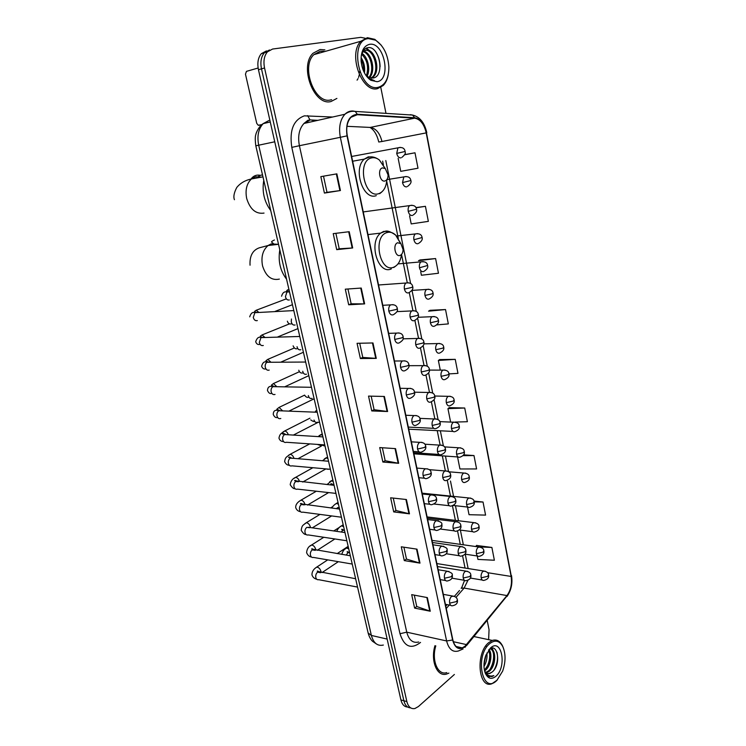 <?xml version="1.0" encoding="UTF-8"?>
<svg xmlns="http://www.w3.org/2000/svg" width="746" height="746" viewBox="0 0 746 746"><rect width="100%" height="100%" fill="white"/><g stroke="black" fill="none" stroke-linecap="round" stroke-linejoin="round"><path stroke-width="1.12" d="M461.149 588.361L462.147 586.943M266.453 50.887L261.314 53.684C258.069 57.638 257.118 62.981 258.452 69.723L400.91 699.925C402.094 704.541 404.351 706.91 407.661 707.022M365.186 38.251L360.803 37.356L272.551 49.05L267.413 51.856C264.168 55.819 263.217 61.2 264.55 67.979L406.859 701.576L403.884 700.746C405.069 705.38 407.316 707.758 410.636 707.861C407.316 707.758 405.069 705.38 403.884 700.746L261.492 68.856L403.884 700.746L400.91 699.925M269.493 49.973L264.354 52.77C261.109 56.733 260.158 62.095 261.492 68.856C260.158 62.095 261.109 56.733 264.354 52.77L269.493 49.973M331.019 101.521L336.894 98.416L331.019 101.521C314.169 106.445 298.838 66.45 313.031 53.264C298.838 66.45 314.169 106.445 331.019 101.521M324.902 49.87L320.025 49.525L313.031 53.264L320.025 49.525L324.902 49.87M324.333 51.66L323.055 51.129L324.333 51.66M465.019 646.195L462.278 647.864C457.69 649.113 454.538 646.437 452.831 639.816L347.31 135.8C345.902 127.855 347.132 121.691 350.984 117.29L357.334 114.707L414.627 118.166C420.278 119.201 424.138 124.106 426.208 132.891L511.113 576.444C512.185 583.866 510.796 590.245 506.954 595.569L465.019 646.195M465.094 646.549L507.056 595.877C510.991 590.412 512.418 583.885 511.318 576.276L426.46 132.825C424.343 123.827 420.39 118.791 414.59 117.737L357.287 114.25C348.848 115.416 345.426 122.624 347.011 135.865L452.598 640.021C455.079 648.451 459.238 650.624 465.094 646.549M336.866 173.855L320.836 176.634L324.407 193.074L340.428 190.538L336.866 173.855M323.503 176.168L327 192.337L340.428 190.538M327 192.328L324.407 193.074M349.221 231.708L333.22 233.638L336.707 249.649L352.69 247.961L349.221 231.708M335.887 233.311L339.234 248.791L352.69 247.961M339.234 248.772L336.707 249.649M361.25 288.059L345.295 289.178L348.69 304.788L364.635 303.883L361.25 288.059M347.953 288.991L351.161 303.808L364.635 303.883M351.152 303.781L348.69 304.788M372.972 342.955L357.064 343.309L360.365 358.528L376.273 358.388L372.972 342.955M359.712 343.253L362.78 357.427L376.273 358.388M362.77 357.399L360.365 358.528M427.355 597.602L411.689 594.646L414.617 608.111L430.265 611.226L427.355 597.602M414.291 595.14L416.762 606.517L430.265 611.226M416.744 606.451L414.617 608.111M417.014 549.159L401.292 546.809L404.285 560.591L419.989 563.118L417.014 549.159M403.903 547.2L406.486 559.09L419.989 563.118M406.467 559.024L404.285 560.591M406.411 499.522L390.634 497.796L393.711 511.915L409.47 513.826L406.411 499.522M393.263 498.076L395.958 510.506L409.47 513.826M395.94 510.45L393.711 511.915M395.548 448.635L379.723 447.572L382.866 462.044L398.681 463.303L395.548 448.635M382.353 447.749L385.169 460.739L398.681 463.303M385.16 460.683L382.866 462.044M384.404 396.471L368.533 396.098L371.76 410.934L387.612 411.512L384.404 396.471M371.172 396.154L374.11 409.722L387.612 411.512M374.1 409.685L371.76 410.934M434.955 645.682C430.283 661.04 437.249 677.377 446.742 674.002L448.887 673.106L446.742 674.002C437.249 677.377 430.283 661.04 434.955 645.682M406.859 701.576C408.295 706.938 410.99 709.25 414.944 708.504L418.441 706.518L454.389 674.468M488.639 639.667L489.05 629.699L487.203 620.476M385.98 113.373L380.796 87.413M420.716 271.777L421.406 275.246L438.462 273.25L435.599 258.554L419.923 259.962M409.591 215.808L411.205 223.912L428.353 221.366L425.425 206.316L415.895 207.593M398.159 158.357L400.742 171.347L418.002 168.223L414.99 152.79L404.733 154.636M455.181 422.068L467.388 421.714L464.721 408.015L449.241 407.633M457.54 456.925L459.937 468.973L476.591 468.936L473.98 455.554L463.611 454.846M467.509 507.038L469.038 514.703L485.581 515.104L483.035 502.021L473.971 501.07M477.244 555.975L477.934 559.416L494.374 560.246L491.884 547.452L476.601 545.466M436.802 324.902L448.327 323.904L445.53 309.553L429.92 310.308M448.961 373.895L457.969 373.373L455.237 359.358L439.702 359.572M455.237 359.358L438.359 360.467L440.261 370.007M438.359 360.467L439.832 359.479M464.721 408.015L447.945 408.64L450.612 422.087M447.945 408.64L449.372 407.53M453.633 422.115L452.141 422.152M473.98 455.554L462.968 455.666M483.035 502.021L474.176 501.872M475.622 546.52L476.722 545.335M491.884 547.452L480.135 546.949M478.839 546.893L478.037 546.855M445.53 309.553L428.558 311.175L430.069 310.299M435.599 258.554L418.515 260.699L420.082 259.953M425.425 206.316L416.016 207.798M414.99 152.79L404.677 154.758M489.581 643.742C474.447 656.21 482.485 695.272 496.911 680.352L502.645 671.12C505.76 661.935 505.825 653.794 502.832 646.689C499.419 640.488 494.999 639.508 489.581 643.742M503.196 647.481L502.487 645.812C499.951 640.907 496.556 639.117 492.285 640.441L488.611 642.716C475.323 653.291 478.345 689.323 491.959 683.709L497.19 680.082M435.795 645.868C431.319 660.303 437.846 675.792 446.798 672.594M486.84 652.992C487.464 657.627 486.513 662.122 483.995 666.467M486.056 654.736L483.995 664.49M489.068 649.561C492.64 653.599 490.765 666.225 485.329 670.365L484.602 670.906M488.593 650.092C491.185 657.142 489.786 663.809 484.406 670.095M489.926 648.927C496.323 647.836 496.51 665.796 489.245 671.297L486.187 672.799M490.094 648.824C495.568 649.887 494.878 666.075 488.266 671.064L485.767 672.444M484.555 670.831C485.944 673.2 487.716 674.067 489.88 673.442L492.201 671.997L489.665 673.386L487.52 673.498M496.062 676.137C507.233 666.448 501.536 637.392 490.439 648.041L485.515 656.191C483.529 662.588 483.483 668.332 485.385 673.414C488.098 678.851 491.651 679.765 496.062 676.137M492.201 671.997C501.844 664.49 497.423 641.29 488.919 649.691M485.385 673.414L484.9 672.09L487.586 675.867L491.959 676.575L493.833 675.596C490.066 676.902 487.017 675.456 484.686 671.26M493.833 675.596L489.199 676.669M496.957 652.163C498.263 658.037 497.33 663.968 494.141 669.936M485.506 646.325L486.15 646.027M491.726 648.199L492.63 650.018M493.442 653.384C494.057 658.587 493.059 663.67 490.448 668.63M489.562 652.638C490.141 657.739 489.162 662.728 486.616 667.595M485.842 655.268L484.023 664.024M492.108 648.143L493.432 651.072M489.264 649.402L489.544 650.27M397.655 242.758C392.471 244.306 395.194 257.622 400.21 255.374C402.038 254.498 402.989 252.549 403.073 249.528L400.882 243.634L397.655 242.758M279.806 249.882C277.978 261.109 280.226 270.863 286.557 279.153M382.465 167.887C377.103 169.034 379.919 182.807 385.113 180.942C387.071 180.159 388.06 178.154 388.06 174.928L385.318 168.615L382.465 167.887M263.776 180.327C261.883 191.619 264.205 201.69 270.733 210.54M258.125 68.007L246.46 71.364L245.462 74.162L256.736 123.36L258.247 125.281L261.958 124.563M368.431 38.596C348.345 40.097 359.106 92.439 378.185 87.31C385.234 85.221 388.806 78.47 388.88 67.056C387.976 54.589 383.528 45.627 375.555 40.181L368.431 38.596M381.318 45.273L374.828 39.352L367.368 37.692L360.887 41.235C347.655 53.917 361.885 93.222 377.579 88.634L383.202 85.52C385.701 82.937 387.388 79.346 388.246 74.749M324.948 51.493L320.379 51.166L313.842 54.654C300.535 66.991 314.859 104.487 330.683 99.908L331.606 99.684M359.684 71.402L359.619 72.67M359.441 74.19L358.574 77.416M358.043 78.61L357.073 80.158M361.064 57.619C364.02 62.03 365.139 67.131 364.44 72.931M361.027 59.428C362.957 62.934 363.834 66.888 363.647 71.299M361.931 53.367C367.759 56.715 370.771 69.509 367.116 76.241M361.568 54.113C367.284 59.867 368.916 67.056 366.473 75.682M363.572 51.26C371.48 52.183 376.292 71.103 369.494 77.649M363.134 51.679C370.585 53.376 374.893 70.665 368.916 77.397M361.885 53.442L362.91 51.922L366.127 50.094C374.529 48.313 381.243 70.143 373.242 76.969L371.676 78.116M364.999 50.392L365.092 50.374C373.504 48.602 380.218 70.404 372.217 77.23L371.144 78.078M365.316 74.451L368.114 76.95L372.832 78.041C385.421 76.857 379.462 45.711 368.104 47.641C364.533 48.145 362.22 50.989 361.176 56.183M368.477 77.397L367.172 76.67M377.056 81.706C391.799 79.943 384.265 41.487 369.578 44.322C363.675 45.851 360.85 51.474 361.101 61.172C362.099 70.012 365.344 76.381 370.837 80.288L377.056 81.706M365.978 75.477L369.951 79.207L374.399 80.624L369.438 78.572L365.577 74.87M370.258 79.58L368.738 78.666M375.77 52.024C378.492 56.025 379.938 60.892 380.106 66.636M365.997 48.238L369.96 51.036M366.407 48.061L371.946 52.677M268.868 120.535L263.179 123.631C258.396 128.862 256.904 136.061 258.694 145.218L371.377 635.443C373.541 643.136 377.532 646.344 383.351 645.057M387.155 639.08L371.377 635.443L368.123 632.972M258.452 69.723L264.55 67.979M376.376 643.947L372.562 641.308C370.641 639.508 369.177 636.786 368.17 633.149L255.813 145.815L274.742 141.787M420.539 642.418C411.102 649.682 404.248 646.782 399.996 633.718L291.798 147.372L299.398 145.712L406.747 632.17C408.92 640.143 412.902 643.425 418.702 641.998M291.798 147.372C289.271 130.326 293.467 119.817 304.387 115.844L332.604 117.029M309.413 120.451L303.976 123.463C299.155 128.797 297.626 136.22 299.398 145.712L340.344 137.311C338.581 127.435 340.101 119.752 344.904 114.259C347.244 111.928 349.911 110.846 352.923 111.005L355.245 111.415C351.553 110.893 348.102 111.844 344.904 114.259L303.976 123.463L307.8 120.348L309.991 119.919L307.66 115.611M464.917 647.435L466.67 644.917M426.46 132.825L511.318 576.276M414.59 117.737L412.613 115.071L410.319 114.679L412.342 115.052M466.642 645.458L507.056 595.877M357.287 114.25L355.245 111.415L412.613 115.071C419.83 116.842 424.558 122.717 426.796 132.704M347.011 135.865L340.344 137.311L446.612 640.954L452.598 640.021M463.107 648.927L458.408 650.988C452.691 652.526 448.756 649.179 446.612 640.954L406.747 632.17L399.996 633.718M317.078 120.516L312.033 120.255M426.208 132.891L381.961 141.498C379.863 133.049 375.956 128.359 370.24 127.426L346.965 126.316M414.627 118.166L370.24 127.426L367.685 127.305M357.334 114.707L353.166 115.63M466.558 644.609L453.326 641.7M506.954 595.569L464.124 588.072L467.994 580.202M446.276 608.484L449.279 605.043M456.002 597.36L464.124 588.072L461.522 588.202L464.525 580.416M511.113 576.444L487.52 572.676M468.143 568.545L465.243 554.194M463.35 544.785L460.385 530.098M458.492 520.745L455.461 505.713M453.577 496.407L450.481 481.039M448.598 471.724L445.446 456.067M443.385 445.866L440.345 430.796M438.098 419.69L434.079 399.744M432.745 393.17L428.661 372.916M427.327 366.305L423.178 345.743M421.835 339.085L417.629 318.225M416.268 311.511L411.997 290.343M410.636 283.573L385.803 160.549M459.508 590.496L454.398 596.324M465.178 568.079L464.935 567.436M381.961 141.498L378.772 142.01C377.028 134.718 374.082 129.851 369.932 127.407M383.892 396.452L387.099 411.466M395.035 448.607L398.159 463.238M405.899 499.466L408.948 513.733M416.501 549.084L419.476 563.006M426.852 597.499L429.752 611.086M372.459 342.964L375.751 358.369M360.738 288.096L364.113 303.902M348.699 231.773L352.168 247.998M336.343 173.939L339.906 190.612M279.349 279.097C271.497 280.776 265.893 276.365 262.545 265.865C260.904 256.997 262.732 250.218 268.047 245.527L271.18 243.886L278.267 244.334M400.443 243.271L395.688 235.121C392.853 232.472 389.888 231.633 386.792 232.621C372.31 236.762 380.012 273.568 393.86 267.124C398.038 265.222 400.583 260.997 401.507 254.451M389.309 231.53L383.612 231.409L380.665 233.106C368.132 242.366 378.157 275.255 391.324 268.886M264.028 213.086C255.934 214.279 250.152 209.439 246.702 198.548C245.07 190.127 246.637 183.6 251.411 178.965L255.589 176.774L261.538 177.119M250.982 179.087C253.407 175.767 256.549 174.527 260.401 175.357L262.508 174.825M385.113 168.465L379.36 159.998C376.777 157.975 374.156 157.285 371.489 157.938C356.513 160.959 364.486 199.061 378.8 193.634C383.556 191.806 386.241 187.143 386.857 179.646L403.81 176.914L402.523 182.593C403.353 185.698 404.77 187.115 406.766 186.836M373.075 157.033L368.291 156.865L364.328 159.103C352.55 168.81 363.246 200.842 376.264 195.629M454.118 596.231L451.6 596.38C449.913 598.04 449.26 600.297 449.651 603.15C450.211 605.295 451.237 606.144 452.738 605.705C456.365 604.903 457.913 602.992 457.401 599.971M449.651 603.15L456.496 601.584L457.373 599.831C456.981 597.621 455.274 596.343 452.262 595.979L443.31 594.348M315.409 568.051L316.733 567.109C318.663 567.314 320.062 568.676 320.911 571.212L321.041 572.378M320.584 572.714L317.637 572.173C316.145 573.385 315.53 575.101 315.782 577.329C316.257 579.213 317.236 580.006 318.71 579.689L357.548 587.083M448.943 571.389L446.444 571.511C444.737 573.133 444.075 575.39 444.467 578.262C445.054 580.5 446.136 581.376 447.703 580.892C451.283 580.006 452.813 578.094 452.281 575.138M444.467 578.262L451.358 576.695L452.253 575.007C452.831 573.665 451.078 572.387 447.003 571.175L438.154 569.73M310.14 546.007L311.53 545.046C313.441 545.27 314.812 546.632 315.642 549.131L315.772 550.1M315.176 550.352L312.294 549.877C310.784 551.061 310.159 552.777 310.42 555.015C310.923 556.982 311.94 557.784 313.479 557.43L352.243 564.06M443.702 546.249L441.222 546.333C439.487 547.918 438.825 550.156 439.226 553.075C439.842 555.406 440.97 556.302 442.611 555.761C446.145 554.782 447.637 552.861 447.106 549.998M439.226 553.075L446.155 551.49L447.078 549.877C447.619 548.422 445.819 547.154 441.679 546.063L432.941 544.794M304.816 523.72L306.27 522.741C308.154 522.983 309.497 524.345 310.308 526.807L310.429 527.571M309.683 527.739L306.886 527.329C305.366 528.485 304.732 530.201 305.002 532.457C305.524 534.5 306.587 535.32 308.191 534.919L346.871 540.775M438.387 520.773L435.925 520.829C434.181 522.377 433.51 524.615 433.911 527.553C434.573 529.996 435.748 530.91 437.445 530.313C440.97 529.212 442.443 527.291 441.856 524.541M433.911 527.553L440.886 525.967L441.828 524.429C442.341 522.862 440.485 521.594 436.289 520.624L427.654 519.552M299.426 501.191L300.946 500.193C302.801 500.454 304.126 501.797 304.918 504.24L305.021 504.772M304.126 504.865L301.421 504.529C299.883 505.657 299.239 507.364 299.51 509.649C300.069 511.775 301.179 512.605 302.839 512.148L341.444 517.22M432.997 494.98L430.573 495.008C428.801 496.51 428.12 498.738 428.53 501.713C429.23 504.259 430.461 505.201 432.223 504.538C435.692 503.373 437.128 501.443 436.541 498.757M428.53 501.713L435.552 500.128L436.522 498.654C436.307 496.323 434.405 495.055 430.824 494.859L422.301 493.983M298.493 481.739L295.901 481.478C294.334 482.569 293.691 484.275 293.961 486.569C294.558 488.779 295.714 489.637 297.44 489.124L335.942 493.395M293.98 478.4L295.575 477.384C297.402 477.664 298.698 479.007 299.472 481.412M427.533 468.842L425.145 468.852C423.355 470.306 422.665 472.535 423.075 475.538C423.812 478.186 425.099 479.156 426.936 478.438C430.349 477.179 431.757 475.249 431.16 472.647M423.075 475.538L430.144 473.943L431.141 472.544C430.862 470.12 428.913 468.861 425.285 468.768L416.874 468.078M292.777 458.352L290.306 458.147C288.73 459.219 288.077 460.916 288.357 463.238C288.982 465.532 290.185 466.399 291.966 465.84L330.385 469.29M288.478 455.358L290.129 454.323C291.928 454.622 293.206 455.955 293.952 458.324L293.971 458.38M421.994 442.369L419.672 442.341C417.835 443.767 417.135 445.987 417.555 449.027C418.338 451.787 419.681 452.775 421.583 451.992C424.968 450.631 426.339 448.691 425.705 446.192M417.555 449.027L424.67 447.423L425.686 446.099C425.332 443.553 423.327 442.303 419.672 442.341L411.382 441.837M286.968 434.694L284.655 434.564C283.06 435.599 282.398 437.287 282.678 439.627C283.34 442.014 284.599 442.9 286.445 442.285L324.771 444.905M282.659 434.079L282.613 433.547M282.902 432.065L284.636 430.992C286.324 431.281 287.555 432.54 288.329 434.769M416.38 415.55L413.993 415.569C412.221 416.967 411.54 419.168 411.96 422.161C412.771 425.015 414.151 426.041 416.109 425.239M411.96 422.161L419.121 420.558L420.166 419.308C419.784 416.669 417.723 415.419 413.993 415.569L405.815 415.252M281.121 410.785L278.845 410.738C277.288 411.773 276.654 413.452 276.934 415.755C277.624 418.198 278.911 419.112 280.804 418.478M304.61 395.119L279.069 407.4L282.594 410.841M410.682 388.377L408.239 388.442C406.514 389.841 405.871 392.014 406.3 394.951C407.12 397.842 408.519 398.914 410.496 398.178M406.3 394.951L413.508 393.338L414.571 392.172C414.105 389.421 411.997 388.181 408.239 388.442L400.173 388.312M275.171 386.587L272.952 386.652C271.451 387.696 270.845 389.347 271.124 391.594C271.824 394.075 273.129 395.016 275.032 394.429M299.388 371.722L273.446 383.537L276.766 386.615M404.91 360.84L402.402 360.961C400.742 362.36 400.126 364.496 400.555 367.377C401.385 370.314 402.803 371.443 404.808 370.753M400.555 367.377L407.81 365.754L408.901 364.673C408.416 361.838 406.244 360.607 402.402 360.961L394.457 361.008M269.138 362.127L266.993 362.286C265.539 363.33 264.961 364.953 265.25 367.153C265.949 369.662 267.273 370.65 269.203 370.1M294.306 347.99L267.749 359.395L270.845 362.108M399.054 332.93L396.499 333.108C394.895 334.506 394.308 336.614 394.737 339.439C395.576 342.423 397.012 343.598 399.045 342.964M394.737 339.439L402.047 337.807L403.166 336.81C402.626 333.872 400.406 332.641 396.499 333.108L388.666 333.341M263.03 337.379L260.969 337.63L259.3 342.423C260.018 344.969 261.352 345.985 263.301 345.482M289.467 323.876L261.995 334.973L264.839 337.323M393.105 304.648L390.512 304.881C388.964 306.28 388.405 308.359 388.843 311.119C389.692 314.15 391.146 315.381 393.207 314.812M388.843 311.119L396.201 309.487L397.348 308.574C396.769 305.543 394.494 304.312 390.512 304.881L382.801 305.3M256.838 312.341L254.862 312.686L253.286 317.404C254.004 319.978 255.356 321.041 257.333 320.575M286.352 298.848L256.167 310.271L258.731 312.238M467.481 571.287L465.112 571.427C463.471 573.012 462.846 575.213 463.219 578.029C463.779 580.202 464.805 581.069 466.287 580.612C469.887 579.689 471.397 577.824 470.819 575.017M463.219 578.029L469.952 576.499L470.791 574.886C470.801 572.947 469.094 571.678 465.681 571.082L437.492 566.54M349.594 552.572L347.776 552.851L346.209 555.099M345.109 549.047L346.545 548.012L348.727 548.842M462.464 546.687L460.114 546.799C458.464 548.347 457.83 550.539 458.203 553.392C458.79 555.649 459.862 556.535 461.41 556.031C464.963 555.043 466.446 553.168 465.858 550.427M458.203 553.392L464.982 551.844L465.84 550.296C465.774 548.254 464.021 546.995 460.59 546.51L432.456 542.51M344.428 530.201L342.6 530.434L341.276 532.029M339.999 526.89L341.509 525.837L343.608 526.639M457.382 521.78L455.06 521.864C453.391 523.366 452.747 525.566 453.13 528.438C453.745 530.798 454.864 531.702 456.477 531.152C459.974 530.089 461.429 528.215 460.851 525.529M453.13 528.438L459.946 526.89L460.823 525.408C460.702 523.263 458.911 522.004 455.442 521.631L427.365 518.181M339.216 507.588L337.724 507.597L336.418 508.679M334.833 504.501L336.418 503.419L338.432 504.193M452.235 496.566L449.941 496.612C448.253 498.086 447.6 500.268 447.982 503.177C448.644 505.629 449.81 506.562 451.479 505.956C454.967 504.762 456.403 502.879 455.769 500.314M447.982 503.177L454.846 501.62L455.75 500.212C455.62 497.992 453.782 496.743 450.22 496.444L422.208 493.563M329.611 481.86L331.271 480.75L333.201 481.496M333.947 484.704L330.702 484.079C330.87 483.436 331.737 483.678 333.303 484.825M447.013 471.024L444.765 471.052C443.049 472.479 442.387 474.661 442.779 477.589C443.469 480.154 444.691 481.105 446.425 480.443C449.857 479.184 451.255 477.3 450.621 474.792M442.779 477.589L449.689 476.032L450.603 474.689C450.416 472.367 448.523 471.118 444.942 470.94L429.248 469.644M302.717 482.037L325.909 468.908L328.268 469.337M324.324 458.976L326.067 457.82L327.914 458.538M441.725 445.157L439.515 445.157C437.781 446.546 437.109 448.719 437.51 451.684C438.238 454.351 439.506 455.33 441.306 454.612C444.681 453.279 446.052 451.386 445.418 448.943M437.51 451.684L444.457 450.118L445.399 448.85C445.148 446.434 443.208 445.194 439.59 445.12L424.828 444.196M319.829 444.569L325.042 446.071M318.971 435.85L320.799 434.638L322.561 435.328M436.363 418.963L434.163 418.963C432.428 420.315 431.766 422.478 432.167 425.453C432.941 428.232 434.256 429.23 436.121 428.446C439.469 427.01 440.811 425.117 440.149 422.768M432.167 425.453L439.161 423.877L440.131 422.674C439.86 420.185 437.865 418.944 434.163 418.963L419.867 418.375M314.019 420.026C314.775 422.124 315.968 422.87 317.61 422.255L319.568 422.348M315.455 411.195L316.836 410.505M430.936 392.424L428.68 392.471C426.992 393.823 426.358 395.967 426.759 398.877C427.542 401.702 428.875 402.747 430.768 402.01M426.759 398.877L433.799 397.301L434.787 396.173C434.452 393.571 432.41 392.34 428.68 392.471L414.58 392.2M308.34 395.548C309.012 398.01 310.261 398.951 312.089 398.355M425.425 365.54L423.113 365.643C421.481 366.995 420.875 369.102 421.285 371.965C422.077 374.828 423.43 375.919 425.341 375.238M421.285 371.965L428.372 370.38L429.379 369.326C429.006 366.64 426.917 365.409 423.113 365.643L409.004 365.68M302.717 371.266C303.389 373.765 304.657 374.734 306.503 374.184M419.839 338.311L417.48 338.46C415.904 339.812 415.317 341.892 415.736 344.699C416.538 347.608 417.909 348.746 419.839 348.121M415.736 344.699L422.87 343.104L423.905 342.134C423.514 339.365 421.369 338.134 417.48 338.46L403.148 338.815M297.02 346.694C297.701 349.221 298.978 350.228 300.852 349.725M414.179 310.718L411.783 310.914C410.253 312.266 409.694 314.318 410.113 317.078C410.925 320.025 412.314 321.218 414.272 320.649M410.113 317.078L417.294 315.474L418.357 314.588C417.863 311.679 415.671 310.457 411.783 310.914L396.984 311.632M291.453 318.999L291.266 321.843C291.947 324.398 293.243 325.442 295.136 324.976M408.435 282.771L406.001 283.014C404.528 284.366 403.996 286.389 404.416 289.084C405.237 292.087 406.645 293.327 408.631 292.824M404.416 289.084L411.652 287.48L412.734 286.678C412.212 283.676 409.964 282.464 406.001 283.014L378.548 284.991M288.711 291.658L286.93 292.022L285.429 296.684C286.128 299.277 287.443 300.368 289.355 299.948M287.424 289.821L289.14 290.353M485.226 571.194L482.979 571.343C481.422 572.9 480.816 575.054 481.17 577.805C481.702 579.922 482.671 580.761 484.089 580.341C487.651 579.446 489.143 577.628 488.565 574.896M481.17 577.805L487.763 576.304L488.537 574.765C488.574 572.891 486.914 571.632 483.557 570.998L436.867 563.575M480.424 547.116L478.205 547.238C476.619 548.758 476.013 550.902 476.377 553.691C476.927 555.891 477.944 556.758 479.417 556.292C482.942 555.332 484.406 553.504 483.818 550.828M476.377 553.691L482.998 552.18L483.8 550.707C483.8 548.758 482.103 547.508 478.69 546.949L432.018 540.384M475.566 522.75L473.365 522.843C471.77 524.326 471.146 526.471 471.519 529.278C472.106 531.572 473.16 532.457 474.689 531.945C478.205 530.872 479.65 529.045 479.025 526.462M471.519 529.278L478.186 527.767L478.997 526.35C479.007 524.345 477.263 523.095 473.766 522.61L427.104 516.922M470.642 498.076L468.469 498.151C466.856 499.587 466.231 501.732 466.604 504.576C467.22 506.954 468.32 507.867 469.905 507.308C473.374 506.152 474.801 504.315 474.167 501.806M466.604 504.576L473.309 503.046L474.148 501.694C474.102 499.596 472.311 498.356 468.777 497.964L422.133 493.171M465.653 473.104L463.518 473.15C461.877 474.549 461.242 476.685 461.625 479.557C462.268 482.037 463.425 482.97 465.066 482.364C468.488 481.142 469.877 479.305 469.243 476.843M461.625 479.557L468.376 478.027L469.225 476.741C469.122 474.54 467.294 473.3 463.732 473.029L448.682 471.77M460.599 447.824L458.501 447.842C456.841 449.204 456.198 451.33 456.58 454.239C457.27 456.813 458.464 457.764 460.17 457.111C463.574 455.769 464.935 453.922 464.273 451.572M456.58 454.239L463.378 452.701L464.254 451.479C464.096 449.185 462.222 447.954 458.622 447.777L444.485 446.882M455.48 422.217L453.419 422.227C451.74 423.541 451.097 425.668 451.479 428.596C452.207 431.272 453.447 432.26 455.209 431.542C458.557 430.153 459.89 428.297 459.228 425.985M451.479 428.596L458.314 427.057L459.21 425.901C459.042 423.532 457.121 422.311 453.437 422.208L439.776 421.621M450.286 396.294L448.197 396.322C446.556 397.637 445.921 399.735 446.313 402.635C447.059 405.386 448.337 406.402 450.146 405.684M446.313 402.635L453.195 401.087L454.109 399.996C453.866 397.525 451.899 396.303 448.197 396.322L434.759 396.023M445.026 370.044L442.891 370.119C441.287 371.424 440.69 373.504 441.082 376.348C441.837 379.145 443.133 380.199 444.961 379.527M441.082 376.348L448.01 374.79L448.943 373.774C448.691 371.238 446.677 370.016 442.891 370.119L429.472 370.1M439.692 343.449L437.52 343.57C435.962 344.876 435.384 346.927 435.785 349.725C436.55 352.56 437.855 353.669 439.711 353.045M435.785 349.725L442.751 348.168L443.711 347.216C443.432 344.587 441.371 343.374 437.52 343.57L423.924 343.85M434.293 316.518L432.074 316.686C430.573 317.992 430.022 320.015 430.423 322.757C431.197 325.638 432.521 326.795 434.396 326.226M430.423 322.757L437.436 321.19L438.415 320.323C438.061 317.582 435.953 316.369 432.074 316.686L418.114 317.283M428.81 289.243L426.563 289.457C425.108 290.754 424.586 292.758 424.987 295.444C425.77 298.372 427.113 299.575 429.006 299.062M424.987 295.444L432.046 293.877L433.044 293.085C432.68 290.259 430.517 289.056 426.563 289.457L411.96 290.408M423.262 261.604L420.977 261.865C419.578 263.17 419.075 265.138 419.476 267.777C420.278 270.751 421.63 272.01 423.56 271.553M419.476 267.777L427.607 265.492C427.206 262.564 424.996 261.361 420.977 261.865L397.982 263.907M417.629 233.61L415.326 233.918C413.974 235.214 413.498 237.163 413.899 239.755C414.711 242.767 416.082 244.073 418.03 243.681M413.899 239.755L422.105 237.536C422.749 239.485 421.602 241.396 418.683 243.308M411.913 205.243L409.61 205.607C408.304 206.894 407.848 208.815 408.249 211.36C409.069 214.419 410.459 215.781 412.435 215.445M408.249 211.36L416.529 209.225C415.998 206.083 413.694 204.88 409.61 205.607L363.246 211.929M402.523 182.593L410.878 180.532C411.587 182.238 410.496 184.169 407.614 186.36M406.122 176.504L403.81 176.914C407.941 176.075 410.3 177.278 410.878 180.532M400.248 147.372L397.935 147.839L396.723 153.434C397.562 156.595 398.998 158.068 401.022 157.854M396.723 153.434L405.143 151.457C404.528 148.1 402.131 146.897 397.935 147.839L351.636 156.474M258.797 125.3L261.809 124.685M261.314 53.684L267.413 51.856M255.813 145.815C255.048 140.015 255.095 136.145 255.943 134.224C255.775 133.767 258.601 126.438 263.179 123.631L270.266 121.971M462.278 647.864L456.104 646.484M507 596.511C511.243 590.328 512.744 583.344 511.504 575.539M317.88 120.33L309.991 119.919M465.056 568.06L462.576 555.798M460.263 544.356L457.54 530.919M455.405 520.372L452.44 505.732M450.481 496.09L447.376 480.76M445.353 470.773L442.331 455.843M440.112 444.896L437.231 430.638M434.843 418.86L431.384 401.805M429.435 392.154L425.957 374.996M423.989 365.279L420.455 347.841M418.478 338.05L414.888 320.342M412.883 310.467L409.246 292.488M407.223 282.52L401.535 254.423M398.299 238.45L386.717 181.269M383.388 164.819L382.633 161.117M445.782 606.153L447.115 604.633M485.795 672.463L486.709 672.687M473.98 636.552L492.285 640.441M502.832 646.689L502.487 645.812M278.519 244.306L268.047 245.527L259.291 247.812C252.642 250.19 249.556 255.99 250.041 265.212M367.992 234.58L380.665 233.106L384.787 231.484C386.838 230.272 390.475 231.484 395.688 235.121L400.882 243.634M393.72 267.497L395.492 266.275M273.437 243.616L271.665 242.142C271.208 241.751 272.131 241.033 274.444 239.988M262.974 176.858L251.411 178.965C245.313 180.215 240.454 183.022 236.818 187.405C234.039 192.636 233.237 196.739 234.43 199.714M352.634 161.239L364.328 159.103L369.848 156.968C370.408 156.884 374.091 156.11 379.36 159.998L385.318 168.615M379.658 193.699L381.719 192.039M258.629 176.215L260.401 175.357M327.718 559.864L316.733 567.109C313.534 569.086 311.931 571.669 311.949 574.849C312.742 577.208 314.346 578.672 316.77 579.25M445.399 604.307L450.743 605.323M337.173 553.616L348.158 546.37M319.213 572.042C317.833 570.998 317.199 570.755 317.292 571.324L355.618 578.728M322.067 572.564L338.339 561.682M323.783 537.279L311.53 545.046C308.574 546.342 306.932 548.897 306.606 552.693C307.79 555.369 309.394 556.805 311.427 556.992M440.224 579.605L445.623 580.537M333.77 530.938L339.589 527.245M313.852 549.783C312.322 548.692 311.623 548.45 311.744 549.056L350.331 555.779M317.199 550.334L334.889 538.957M319.969 514.404L306.27 522.741C303.165 525.38 301.999 524.727 301.197 530.303C303.1 533.343 304.704 534.733 306.019 534.472M434.993 554.604L440.448 555.434M330.571 507.951L332.744 506.618M308.415 527.273L344.978 532.56M312.341 527.842L331.625 515.934M316.332 491.222L300.946 500.193C297.234 502.31 295.5 504.8 295.733 507.653C296.535 509.984 298.139 511.336 300.545 511.7M429.696 529.287L435.198 530.014M302.923 504.51C301.431 503.401 300.591 503.149 300.405 503.774L339.561 509.07M307.511 505.079L328.622 492.584M312.9 467.714L295.575 477.384C292.451 478.718 290.67 481.17 290.213 484.751C292.134 487.697 293.728 489.003 294.987 488.639M424.325 503.662L429.901 504.277M297.356 481.487C295.742 480.415 294.819 480.163 294.577 480.741L334.077 485.301M309.758 443.879L290.129 454.323C286.539 457.233 285.392 456.776 284.618 461.578C285.793 464.087 287.369 465.317 289.336 465.28M418.898 477.71L424.53 478.223M291.714 458.193C290.166 457.037 289.131 456.785 288.618 457.438L290.436 458.091L328.529 461.242M297.99 458.715L321.405 446.052M309.935 418.18L284.636 430.992C282.426 433.146 279.843 432.922 278.967 438.144C279.769 440.466 281.289 441.604 283.527 441.548M413.396 451.433L419.103 451.824M286.007 434.629C284.161 433.407 282.958 433.137 282.398 433.808L284.674 434.545L322.915 436.895M293.365 435.086L318.216 422.283M420.185 419.392C420.8 421.714 419.457 423.653 416.156 425.211M277.624 417.471C275.861 418.049 274.407 417.042 273.25 414.45C273.353 410.757 275.218 409.517 278.845 410.738L317.236 412.249M279.069 407.4L276.794 409.274L280.17 410.748M288.972 411.093L314.131 398.784M414.59 392.247C415.214 394.503 413.899 396.443 410.664 398.075M271.786 393.282C270.145 394.112 268.7 393.17 267.469 390.466C267.739 386.978 269.576 385.71 272.952 386.652L311.483 387.295M273.446 383.537L271.404 385.132L274.248 386.577M284.841 386.754L308.797 375.648M408.92 364.738C409.526 366.995 408.249 368.944 405.087 370.585M265.949 368.925C263.925 369.382 262.48 368.487 261.613 366.211C262.741 362.37 264.532 361.055 266.993 362.286L305.664 362.043M267.749 359.395L265.884 360.803L268.252 362.127M281.046 362.043L303.408 352.261M403.176 336.875C402.859 337.947 404.919 339.169 399.446 342.731M260.093 344.335C257.93 344.96 256.465 344.074 255.691 341.668C257.034 337.854 258.787 336.502 260.969 337.63L299.771 336.474M261.995 334.973L260.261 336.232L262.415 337.593M277.754 336.931L297.952 328.613M397.357 308.63C397.021 309.618 399.147 310.793 393.729 314.504M293.803 310.588L254.862 312.686C252.605 311.809 250.88 313.199 249.705 316.845M256.167 310.271L254.554 311.399L256.018 312.387M275.237 311.343L292.441 304.704M451.834 578.169L464.366 580.285M348.27 546.865L346.545 548.012C344.195 549.168 342.619 551.285 341.808 554.381M349.109 552.702C347.683 551.63 347.021 551.387 347.132 551.975L349.641 552.786M446.201 553.756L459.415 555.733M343.179 524.774L341.509 525.837C339.383 526.909 337.807 528.755 336.754 531.376M343.906 530.331C342.302 529.222 341.584 528.979 341.743 529.595L344.484 530.415M440.28 529.035L454.407 530.882M338.031 502.431L336.418 503.419C334.301 504.678 332.772 506.236 331.802 508.101M338.637 507.709L339.262 507.784M433.883 504.007L449.334 505.713M332.819 479.846L327.009 484.564M333.984 484.891L332.334 484.723M327.559 456.99L322.505 460.739M327.28 461.14L325.032 460.953M317.255 444.392L320.426 445.418M413.657 452.682L439.021 454.454M322.225 433.883L318.281 436.606M310.7 419.867C312.714 421.35 314.019 421.835 314.607 421.322M408.295 427.094L433.78 428.335M434.806 396.257C435.422 398.476 434.107 400.378 430.871 401.954M308.891 397.086C307.343 397.832 305.925 397.189 304.62 395.147M310.709 387.183L311.39 386.866M429.398 369.401C429.985 371.62 428.708 373.532 425.546 375.117M303.286 372.851C301.104 373.532 299.594 372.655 298.773 370.212M423.915 342.2C424.567 344.27 423.318 346.181 420.166 347.934M297.663 348.429C295.836 349.445 294.316 348.578 293.103 345.836M418.366 314.644C419.038 316.612 417.816 318.533 414.701 320.407M292.012 323.755C289.588 324.417 288.04 323.559 287.369 321.181M412.743 286.725C413.377 288.749 412.184 290.67 409.172 292.507M289.476 291.835L286.93 292.022C284.375 291.304 282.585 292.702 281.568 296.227M288.087 291.938L286.557 290.837L288.935 289.476M470.325 578.057L482.308 580.052M464.926 554.147L477.571 556.022M459.238 529.949L472.777 531.702M453.102 505.452L467.928 507.084M413.899 453.838L458.063 456.962M408.733 429.202L453.055 431.43M454.127 400.08C453.988 400.695 455.517 403.017 450.192 405.656M448.961 373.849C449.521 376.087 448.234 377.952 445.101 379.444M443.721 347.282C444.336 349.38 443.087 351.245 439.954 352.905M438.424 320.379C439.068 322.393 437.837 324.268 434.741 326.03M433.053 293.131C433.659 295.174 432.456 297.067 429.463 298.801M427.617 265.529C428.297 267.385 427.122 269.287 424.11 271.236M396.546 236.025L415.326 233.918C419.345 233.293 421.611 234.496 422.105 237.536M416.529 209.244C417.219 211.015 416.1 212.936 413.181 215.016M405.153 151.475C404.705 152.193 407.102 152.967 401.963 157.322M313.842 54.654L360.887 41.235M372.217 77.23L373.242 76.969M368.114 76.95L369.438 78.572M369.951 79.207L370.837 80.288M375.555 40.181L374.828 39.352"/></g></svg>
